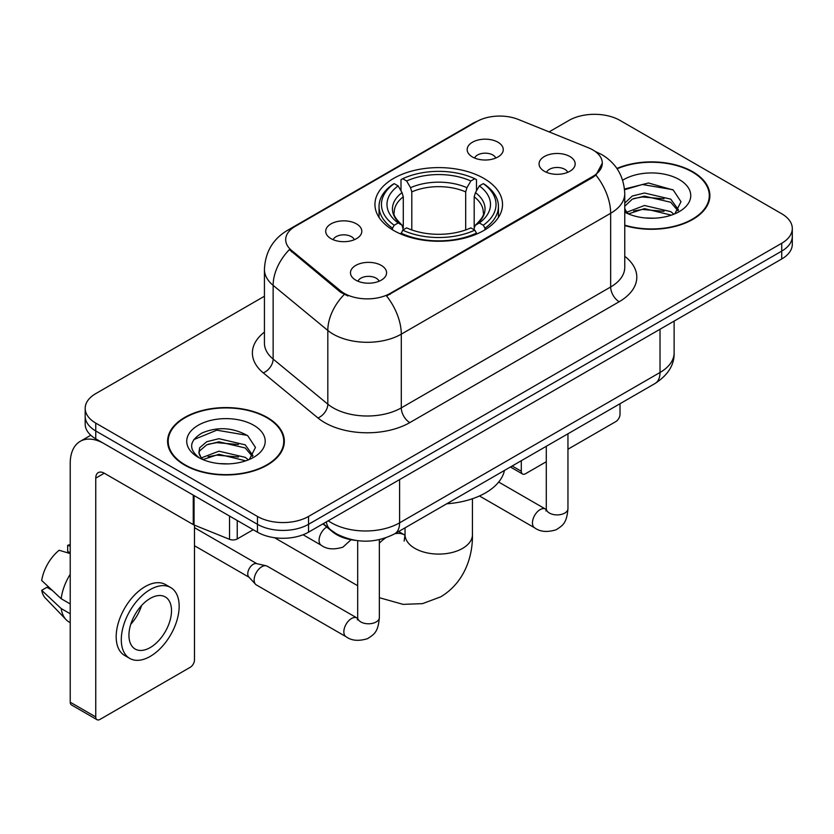 <?xml version="1.0" encoding="UTF-8"?>
<svg xmlns="http://www.w3.org/2000/svg" width="834" height="834" viewBox="0 0 834 834"><rect width="100%" height="100%" fill="white"/><g stroke="black" fill="none" stroke-linecap="round" stroke-linejoin="round"><path stroke-width="1.25" d="M483.845 178.393A63.791 36.832 0 0 0 414.331 170.407A63.791 36.832 0 0 0 374.946 204.434A63.791 36.832 0 0 0 393.638 230.476A63.791 36.832 0 0 0 463.151 238.461A63.791 36.832 0 0 0 502.527 204.434A63.791 36.832 0 0 0 483.845 178.393M330.994 238.639A18.056 10.425 180 0 1 327.408 235.688A18.056 10.425 180 0 1 333.392 222.73A18.056 10.425 180 0 1 356.525 223.898A18.056 10.425 180 0 1 360.111 235.688A18.056 10.425 180 0 1 330.994 238.639M354.325 239.712A10.832 6.255 0 0 0 351.416 236.668A10.832 6.255 0 0 0 340.752 235.084A10.832 6.255 0 0 0 333.193 239.712M472.44 156.969A18.056 10.425 180 0 1 468.864 154.019A18.056 10.425 180 0 1 474.838 141.071A18.056 10.425 180 0 1 497.971 142.228A18.056 10.425 180 0 1 501.557 154.019A18.056 10.425 180 0 1 472.44 156.969M495.771 158.053A10.832 6.255 0 0 0 492.873 155.009A10.832 6.255 0 0 0 482.198 153.425A10.832 6.255 0 0 0 474.64 158.053M355.764 280.151A18.056 10.425 180 0 1 352.177 277.211A18.056 10.425 180 0 1 358.161 264.253A18.056 10.425 180 0 1 381.294 265.41A18.056 10.425 180 0 1 384.87 277.211A18.056 10.425 180 0 1 355.764 280.151M379.095 281.235A10.832 6.255 0 0 0 376.186 278.191A10.832 6.255 0 0 0 365.511 276.607A10.832 6.255 0 0 0 357.963 281.235M544.362 171.272A18.056 10.425 180 0 1 540.776 168.322A18.056 10.425 180 0 1 546.76 155.364A18.056 10.425 180 0 1 569.893 156.531A18.056 10.425 180 0 1 573.469 168.322A18.056 10.425 180 0 1 544.362 171.272M567.693 172.346A10.832 6.255 0 0 0 564.785 169.302A10.832 6.255 0 0 0 554.11 167.717A10.832 6.255 0 0 0 546.562 172.346M588.45 147.795A32.495 18.765 180 0 1 592.786 149.891A32.495 18.765 180 0 1 602.304 163.162A32.495 18.765 180 0 1 592.786 176.433L390.229 293.37A32.495 18.765 180 0 1 340.626 290.868L291.556 250.408A32.495 18.765 180 0 1 285.687 239.65A32.495 18.765 180 0 1 295.205 226.379L476.746 121.566A32.495 18.765 180 0 1 518.362 119.46L588.45 147.795M355.42 540.369A36.112 20.85 180 0 1 332.578 531.842L322.914 523.877M624.76 225.545A58.38 33.704 0 0 0 709.88 195.594A58.38 33.704 0 0 0 692.783 171.762A58.38 33.704 0 0 0 616.899 168.447M267.245 417.448A58.38 33.704 0 0 0 203.632 410.14A58.38 33.704 0 0 0 167.592 441.28A58.38 33.704 0 0 0 184.689 465.111A58.38 33.704 0 0 0 248.313 472.409A58.38 33.704 0 0 0 284.342 441.28A58.38 33.704 0 0 0 267.245 417.448M168.197 444.313A58.38 33.704 0 0 0 167.999 445.21M602.304 163.162L595.935 175.109L592.786 177.392L386.569 295.987A42.127 24.322 60 0 1 401.29 334.153A48.143 27.793 180 0 1 333.204 334.153A48.143 27.793 180 0 1 327.814 330.441L273.135 285.364A48.143 27.793 180 0 1 264.43 269.413L264.43 343.128A48.143 27.793 0 0 0 273.135 359.068L327.814 404.156A48.143 27.793 0 0 0 333.204 407.868A48.143 27.793 0 0 0 401.29 407.868L610.655 286.99A48.143 27.793 0 0 0 624.76 267.328L624.76 193.624A48.143 27.793 180 0 1 610.655 213.285A42.127 24.322 -120 0 0 595.935 175.109M264.43 296.237L95.754 393.617A36.112 20.85 0 0 0 85.183 408.358L85.183 424.079A36.112 20.85 0 0 0 95.754 438.82L257.456 532.175L257.456 524.315A36.112 20.85 0 0 0 308.528 524.315L781.729 251.117A36.112 20.85 0 0 0 792.3 236.376A36.112 20.85 0 0 1 781.729 251.117L308.528 524.315A36.112 20.85 0 0 1 257.456 524.315L95.754 430.959L257.456 524.315L257.456 516.454A36.112 20.85 0 0 0 308.528 516.454L781.729 243.257A36.112 20.85 0 0 0 792.3 228.516A36.112 20.85 0 0 0 781.729 213.775L620.016 120.419A36.112 20.85 0 0 0 568.955 120.419L549.095 131.887M85.183 416.218A36.112 20.85 0 0 0 95.754 430.959A36.112 20.85 0 0 1 85.183 416.218M347.924 295.987L340.626 292.296L289.377 249.616A42.127 28.179 129.5 0 0 273.135 285.364L273.135 359.068A12.041 8.048 -50.5 0 1 263.273 372.881A60.184 34.747 180 0 1 264.43 332.109M85.183 408.358A36.112 20.85 0 0 0 95.754 423.099L257.456 516.454M283.946 445.21A58.38 33.704 0 0 0 283.748 444.313M709.484 199.524A58.38 33.704 0 0 0 709.286 198.628M257.456 532.175A36.112 20.85 0 0 0 308.528 532.175L781.729 258.978A36.112 20.85 0 0 0 792.3 244.237L792.3 228.516M624.76 225.159A57.775 33.36 0 0 0 709.286 195.594A57.775 33.36 0 0 0 692.366 172.012A57.775 33.36 0 0 0 617.129 168.791M644.984 217.935L654.054 218.195M626.949 212.17L644.474 205.487L670.745 211.638L673.924 214.192M628.565 213.858L644.474 208.615L671.307 215.151M624.76 208.271A27.199 15.7 0 0 0 628.805 214.067M624.76 203.11L632.276 196.032L644.474 193.008L670.745 199.159L678.553 209.949M624.76 206.227L632.276 199.159L644.474 196.136L670.745 202.276L677.938 210.762M624.76 212.17A39.24 22.654 0 0 0 679.251 211.617A39.24 22.654 0 0 0 679.251 179.571A39.24 22.654 0 0 0 622.675 180.227M674.852 213.806L681.003 201.734L673.226 190.016L648.435 183L624.52 189.026M627.22 213.389L624.76 210.491M624.583 189.745L642.326 184.502L672.694 189.662M633.684 198.544L642.326 196.98L664.01 198.836M633.684 211.023L642.326 209.459L664.01 211.315M512.17 465.987L521.292 471.252A6.015 3.472 120 0 0 522.543 474.004A6.015 3.472 120 0 0 525.545 473.712L546.291 461.734M567.954 449.224L615.763 421.629A6.015 3.472 120 0 0 620.016 414.258L620.016 403.719M521.292 471.252L521.292 460.722M185.117 464.861A57.775 33.36 0 0 0 248.084 472.096A57.775 33.36 0 0 0 283.748 441.28A57.775 33.36 0 0 0 266.817 417.688A57.775 33.36 0 0 0 203.861 410.464A57.775 33.36 0 0 0 168.197 441.28A57.775 33.36 0 0 0 185.117 464.861M219.446 463.61L228.516 463.881M201.411 457.856L218.935 451.173L245.206 457.324L248.386 459.868M203.027 459.534L218.935 454.29L245.769 460.837M201.682 459.065L198.878 452.476A27.199 15.7 0 0 0 203.267 459.753M198.878 452.476L199.701 447.722L206.738 441.718L218.935 438.694L245.206 444.835L253.015 455.635M198.94 452.862L199.701 450.84L206.738 444.835L218.935 441.812L245.206 447.962L252.4 456.448M249.314 459.482L255.465 447.42L247.688 435.702C232.78 427.394 217.518 426.508 201.901 433.044C189.099 440.957 188.286 449.265 199.482 457.97L199.618 458.064M253.713 425.257A39.24 22.654 0 0 0 198.221 425.257A39.24 22.654 0 0 0 198.221 457.293A39.24 22.654 0 0 0 253.713 457.293A39.24 22.654 0 0 0 253.713 425.257M193.749 439.633L216.788 430.177L247.156 435.348M208.146 444.23L216.788 442.656L238.472 444.522M208.146 456.709L216.788 455.145L238.472 457.001M392.491 229.798L392.491 228.193L394.201 225.243A57.296 33.079 0 0 1 394.201 183.636L398.141 185.909A51.76 29.878 0 0 0 398.141 222.97L402.03 225.18L403.281 229.819M403.281 227.922L403.281 196.814L402.03 192.612L398.141 185.909M400.998 190.84L400.998 179.696L402.707 178.716A57.296 33.079 0 0 1 474.775 178.716L470.835 180.999A51.76 29.878 0 0 0 406.648 180.999L410.536 187.702L411.798 191.893L411.798 229.944M465.685 229.944L465.685 191.893L466.946 187.702L470.835 180.999M446.701 503.788A66.199 38.218 0 0 0 504.455 470.439M400.998 233.103A59.704 34.465 0 0 0 476.485 233.103L474.775 230.153A57.296 33.079 0 0 1 402.707 230.153L400.998 234.125M476.485 234.125L476.485 233.103M394.201 183.636L392.491 184.616A59.704 34.465 0 0 0 379.043 206.405A59.704 34.465 0 0 0 392.491 228.193M474.775 178.716L476.485 179.696L476.485 190.84M402.707 230.153L406.648 227.88A51.76 29.878 0 0 0 470.835 227.88L474.775 230.153M398.141 222.97L394.201 225.243M406.648 180.999L402.707 178.716M402.03 192.612A46.297 26.73 0 0 0 402.03 225.18L402.249 225.316C395.67 218.956 392.991 214.64 394.211 212.368A44.536 25.708 0 0 1 403.281 196.814M484.992 228.193A59.704 34.465 0 0 0 498.44 206.405A59.704 34.465 0 0 0 484.992 184.616L483.282 183.636A57.296 33.079 0 0 1 483.282 225.243L484.992 228.193L484.992 229.798M483.282 225.243L479.341 222.97A51.76 29.878 0 0 0 479.341 185.909L483.282 183.636M479.341 185.909L475.453 192.612L474.192 196.814L474.192 227.922L475.453 225.18L479.341 222.97M474.192 196.814A44.536 25.708 0 0 1 483.272 212.368C484.481 214.661 481.802 218.977 475.234 225.316L475.453 225.18A46.297 26.73 0 0 0 475.453 192.612M474.192 229.819L474.192 227.922M379.355 539.671L379.355 617.535C378.125 632.808 373.726 634.445 367.669 638.615C358.724 641.377 351.531 640.752 346.089 636.738L256.382 584.947A10.832 6.255 -60 0 1 255.517 584.248A10.832 6.255 -60 0 1 254.141 579.995A10.832 6.255 -60 0 1 261.803 566.724A10.832 6.255 -60 0 1 266.171 565.786A10.832 6.255 -60 0 1 267.214 566.192L357.661 618.369M255.517 584.248L248.751 576.93A7.819 4.514 -60 0 1 247.761 573.855A7.819 4.514 -60 0 1 253.286 564.264A7.819 4.514 -60 0 1 256.445 563.586L266.171 565.786M237.242 520.51L237.242 538.941L253.202 529.726M193.259 495.115L104.271 443.73A48.143 27.793 -120 0 0 80.2 441.353A48.143 27.793 -120 0 0 70.223 463.391L70.223 702.197L95.754 716.938L95.754 478.132A12.041 6.953 60 0 1 98.245 472.617A12.041 6.953 60 0 1 104.271 473.212L193.259 524.596L193.259 495.115A6.015 3.472 0 0 0 194.061 495.5M95.754 716.938A6.015 3.472 120 0 0 97.005 719.69L71.474 704.949A6.015 3.472 -60 0 1 70.223 702.197M97.005 719.69A6.015 3.472 120 0 0 100.007 719.398L190.225 667.304A6.015 3.472 120 0 0 194.478 659.934L194.478 525.149M237.242 538.941A6.015 3.472 180 0 1 229.538 539.327L194.061 524.982A6.015 3.472 180 0 1 193.259 524.596M150.224 647.559A30.087 17.368 120 0 0 169.886 621.038A30.087 17.368 120 0 0 165.268 596.925A30.087 17.368 120 0 0 150.224 598.416A30.087 17.368 120 0 0 130.563 624.937A30.087 17.368 120 0 0 135.181 649.05A30.087 17.368 120 0 0 150.224 647.559M130.782 624.228A30.087 17.368 120 0 0 141.582 605.526M70.223 546.114L67.669 545.332L67.669 551.378L70.223 552.859M170.689 587.543L165.58 584.603A40.918 23.623 120 0 0 145.116 586.625A40.918 23.623 120 0 0 118.386 622.685A40.918 23.623 120 0 0 124.662 655.482L129.76 658.422A40.918 23.623 120 0 0 150.224 656.4A40.918 23.623 120 0 0 176.954 620.34A40.918 23.623 120 0 0 170.689 587.543A40.918 23.623 120 0 0 150.224 589.575A40.918 23.623 120 0 0 123.495 625.636A40.918 23.623 120 0 0 129.76 658.422M70.223 574.251A39.719 22.935 120 0 0 61.184 598.718L41.7 580.495A31.296 18.067 120 0 1 59.162 550.252L70.223 553.609M70.223 603.941L61.184 598.718M52.24 590.357L46.933 587.292L41.7 590.316L61.184 608.549L70.223 613.772M61.184 608.549A39.719 22.935 120 0 0 66.084 619.641A39.719 22.935 120 0 0 69.086 622.008L70.223 622.664M70.223 544.623A31.296 18.067 120 0 0 67.669 545.332M41.7 590.316A31.296 18.067 120 0 0 45.401 598.103L66.084 619.641M291.556 250.408L291.556 251.837M340.626 290.868L340.626 292.296M390.229 293.37L390.229 294.339M592.786 176.433L592.786 177.392M409.807 422.609A12.041 6.953 60 0 1 401.29 407.868L401.29 334.153L610.655 213.285L610.655 286.99A12.041 6.953 60 0 0 619.172 301.731L409.807 422.609A60.184 34.747 180 0 1 324.697 422.609A60.184 34.747 180 0 1 317.952 417.97L263.273 372.881M624.76 193.624C623.947 176.318 616.336 163.339 601.929 154.686L595.851 151.725A42.127 19.724 112 0 0 595.288 151.517M291.619 228.839A42.127 24.322 -120 0 0 287.25 230.476C272.854 239.129 265.243 252.108 264.43 269.413M287.25 230.476L473.212 123.119A42.127 24.322 60 0 1 476.402 121.764M344.223 294.527A42.127 28.179 129.5 0 0 327.814 330.441L327.814 404.156A12.041 8.048 -50.5 0 1 317.952 417.97M624.76 256.309A60.184 34.747 180 0 1 619.172 301.731M308.528 516.454L308.528 532.175M781.729 243.257L781.729 258.978M95.754 423.099L95.754 438.82M328.273 520.781A48.143 27.793 0 0 0 331.505 522.845A48.143 27.793 0 0 0 399.59 522.845L660.017 372.485A48.143 27.793 0 0 0 674.122 352.834C674.477 364.781 668.107 374.998 655.034 383.504L394.607 533.864A24.071 13.897 60 0 0 399.59 522.845L399.59 479.602M660.017 329.242L660.017 372.485A24.071 13.897 60 0 1 655.034 383.504M326.323 521.907A24.071 16.096 129.5 0 0 330.514 529.736L323.206 523.7M472.44 498.742L472.44 534.636A33.704 19.453 180 0 1 462.568 548.397A33.704 19.453 180 0 1 414.915 548.397A33.704 19.453 180 0 1 405.043 534.636L404.136 541.099M394.805 533.75A33.704 19.453 -60 0 1 404.521 534.938L405.032 535.219M379.355 543.132A33.704 19.453 -60 0 1 385.548 537.94M465.685 191.893A44.536 25.708 0 0 0 411.798 191.893M466.946 187.702A46.297 26.73 0 0 0 410.536 187.702M567.954 433.784L567.954 508.646A10.832 6.255 180 0 1 564.284 513.337A10.832 6.255 180 0 1 549.46 513.066A10.832 6.255 180 0 1 546.291 508.646L545.947 510.981M567.954 508.646C566.724 523.919 562.324 525.556 556.268 529.726C547.323 532.488 540.13 531.873 534.688 527.859A10.832 6.255 -60 0 1 533.03 519.175A10.832 6.255 -60 0 1 540.098 509.626A10.832 6.255 -60 0 1 540.588 509.365A10.832 6.255 -60 0 1 545.519 509.094L546.26 509.48M379.355 617.535A10.832 6.255 180 0 1 375.686 622.227A10.832 6.255 180 0 1 360.861 621.956A10.832 6.255 180 0 1 357.692 617.535L357.348 619.87M346.089 636.738A10.832 6.255 -60 0 1 344.432 628.065A10.832 6.255 -60 0 1 351.5 618.515A10.832 6.255 -60 0 1 351.99 618.255A10.832 6.255 -60 0 1 356.921 617.984M303.076 534.761L321.319 545.3A10.832 6.255 -60 0 1 319.662 536.616A10.832 6.255 -60 0 1 326.74 527.067A10.832 6.255 -60 0 1 326.772 527.057M95.754 478.132L104.271 473.212M194.061 495.573L194.061 524.982M229.538 539.327L229.538 516.058M473.212 123.119L480.926 119.523M595.851 151.725L595.215 151.465M394.607 533.864C375.237 543.601 355.857 543.601 336.488 533.864L330.514 529.736M674.122 352.834L674.122 321.1M709.286 200.421L709.286 195.594M522.543 474.004L510.408 467.009M283.748 446.107L283.748 441.28M168.197 446.107L168.197 441.28M472.44 534.636C472.878 556.758 464.309 582.757 440.633 596.883L422.536 603.639L403.103 604.369L379.355 597.697M357.692 585.729L274.511 537.701M379.043 217.413L379.043 206.405M498.44 217.413L498.44 206.405M404.521 534.938L398.642 531.539M405.043 527.839L405.043 534.636M534.688 527.859L479.467 495.98M546.291 446.284L546.291 508.646M545.519 509.094L498.69 482.052M194.478 545.738L249.032 577.232M357.692 540.682L357.692 617.535M194.478 527.672L256.851 563.68M321.319 545.3C326.657 549.293 333.85 549.919 342.91 547.167L351.062 539.723M80.2 441.353L90.781 435.233"/></g></svg>
